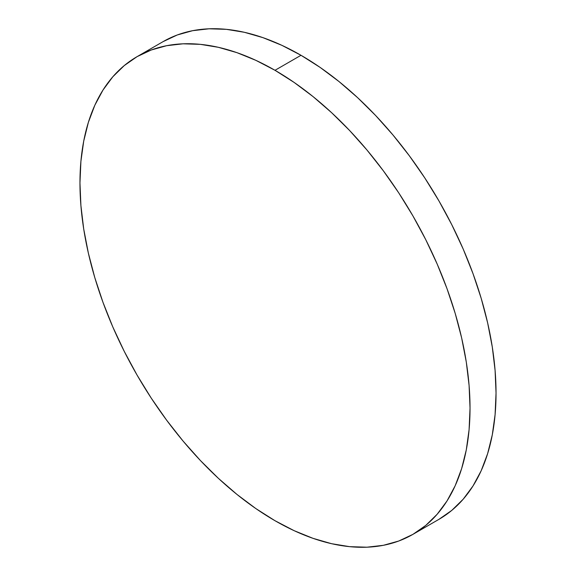 <?xml version="1.0" encoding="UTF-8"?>
<svg xmlns="http://www.w3.org/2000/svg" width="576" height="576" viewBox="0 0 576 576"><rect width="100%" height="100%" fill="white"/><g stroke="black" fill="none" stroke-linecap="round" stroke-linejoin="round"><path stroke-width="0.86" d="M163.094 41.63L177.271 34.97L192.65 30.686L209.066 28.8L226.368 29.34L244.39 32.299L262.951 37.649L281.887 45.338L301.003 55.289L320.119 67.406L339.048 81.583L357.617 97.668L375.638 115.524L392.94 134.957L409.356 155.801L424.728 177.84L438.912 200.873L451.764 224.669L463.169 248.998L473.004 273.636L481.19 298.339L487.634 322.87L492.286 346.997L495.094 370.476L496.037 393.091L495.094 414.626L492.286 434.866L487.634 453.622L481.19 470.707L473.004 485.957L463.169 499.234L451.764 510.401L438.912 519.358A275.818 159.242 -120 0 0 481.19 298.339A275.818 159.242 -120 0 0 301.003 55.289L274.997 70.301A275.818 159.242 60 0 1 455.184 313.358A275.818 159.242 60 0 1 412.906 534.37A275.818 159.242 60 0 1 274.997 520.711A275.818 159.242 60 0 1 94.81 277.661A275.818 159.242 60 0 1 137.088 56.642A275.818 159.242 60 0 1 274.997 70.301L301.003 55.289A275.818 159.242 -120 0 0 163.094 41.63L137.088 56.642L124.236 65.599L112.831 76.766L102.996 90.043L94.81 105.293L88.366 122.378L83.714 141.134L80.906 161.374L79.963 182.909L80.906 205.524L83.714 229.003L88.366 253.13L94.81 277.661L102.996 302.364L112.831 327.002L124.236 351.331L137.088 375.127L151.272 398.16L166.644 420.199L183.06 441.043L200.362 460.476L218.383 478.332L236.952 494.417L255.881 508.594L274.997 520.711L294.113 530.662L313.049 538.351L331.61 543.701L349.632 546.66L366.934 547.2L383.35 545.314L398.729 541.03L412.906 534.37L425.758 525.42L437.162 514.246L447.005 500.976L455.184 485.719L461.635 468.634L466.286 449.878L469.094 429.638L470.03 408.11L469.094 385.495L466.286 362.009L461.635 337.889L455.184 313.351L447.005 288.648L437.162 264.017L425.758 239.681L412.906 215.885L398.729 192.852L383.35 170.813L366.934 149.976L349.632 130.536L331.61 112.687L313.049 96.595L294.113 82.426L274.997 70.301L255.881 60.35L236.952 52.661L218.383 47.311L200.362 44.352L183.06 43.812L166.644 45.698L151.272 49.99L137.088 56.642M438.912 519.358L412.906 534.37"/></g></svg>
